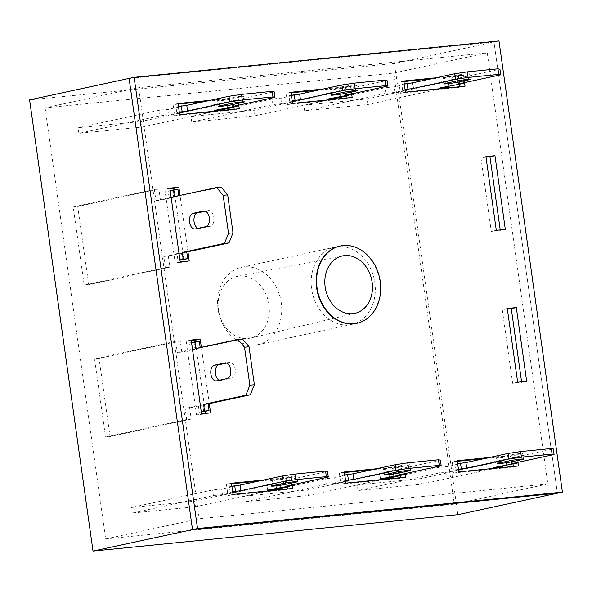 <?xml version="1.0" encoding="UTF-8"?>
<svg xmlns="http://www.w3.org/2000/svg" width="592" height="592" viewBox="0 0 592 592"><rect width="100%" height="100%" fill="white"/><g stroke="black" fill="none" stroke-linecap="round" stroke-linejoin="round"><path stroke-width="0.44" stroke-dasharray="2.96 2.22" d="M268.983 304.754A31.561 25.301 77.8 0 0 237.496 276.338A31.561 25.301 77.8 0 0 218.507 309.794A31.561 25.301 77.8 0 0 250.801 338.032A31.561 25.301 77.8 0 0 268.983 304.754M281.289 302.838A39.531 31.694 77.8 0 0 241.344 267.347A39.531 31.694 77.8 0 0 218.071 309.142A39.531 31.694 77.8 0 0 258.016 344.633A39.531 31.694 77.8 0 0 281.289 302.838M45.081 107.833L105.665 538.927L454.286 504.147L393.695 73.053L45.081 107.833L138.639 87.653L199.23 518.747L547.844 483.967L487.26 52.873L138.639 87.653M498.989 40.929L493.972 42.01L557.383 493.203L493.972 42.01L129.1 78.41L493.972 42.01L394.472 63.47L29.6 99.878M457.882 514.67L394.472 63.47M105.665 538.927L199.23 518.747M393.695 73.053L487.26 52.873M454.286 504.147L547.844 483.967M337.751 246.723A39.531 31.694 77.8 0 0 334.909 247.167A39.531 31.694 77.8 0 0 311.917 290.731A39.531 31.694 77.8 0 0 348.74 324.897A39.531 31.694 77.8 0 0 351.581 324.453A39.531 31.694 77.8 0 0 374.573 280.882A39.531 31.694 77.8 0 0 337.751 246.723M258.016 344.633L356.591 323.373A39.531 31.694 77.8 0 0 379.583 279.801A39.531 31.694 77.8 0 0 342.761 245.636A39.531 31.694 77.8 0 0 339.919 246.087L241.344 267.347M209.279 403.655L201.361 347.304M517.919 462.33L516.853 454.767L489.281 457.52M292.13 484.855L291.064 477.293L263.492 480.045M464.55 82.606L463.484 75.043L435.912 77.796M351.655 93.869L350.59 86.306L323.017 89.059M405.024 473.593L403.959 466.03L376.386 468.783M238.761 105.139L237.703 97.569L210.123 100.322M187.938 251.77L180.02 195.419M486.025 157.183L480.926 157.694L491.286 231.398L500.314 230.503L500.233 229.925M191.26 340.607L186.169 341.118L196.529 414.829L205.557 413.926L205.476 413.357M205.209 411.44L195.419 341.754M457.327 461.286L452.229 461.797L453.798 472.964L513.412 467.014L513.331 466.444M512.99 464.024L511.836 455.847L484.263 458.6M231.539 483.812L226.44 484.323L228.016 495.489L287.623 489.54L287.542 488.97M287.201 486.55L286.054 478.373L258.475 481.126M403.959 81.563L398.867 82.073L400.436 93.24L460.043 87.298L459.962 86.721M459.621 84.301L458.474 76.124L430.902 78.877M291.064 92.833L285.973 93.336L287.542 104.503L347.149 98.561L347.067 97.983M346.727 95.564L345.58 87.394L318.008 90.139M344.433 472.549L339.334 473.06L340.903 484.226L400.518 478.277L400.436 477.707M400.096 475.287L398.949 467.11L371.369 469.863M507.366 309.068L502.275 309.579L512.635 383.29L521.663 382.388L521.582 381.818M178.17 104.096L173.079 104.599L174.647 115.773L234.254 109.823L234.173 109.246M233.833 106.826L232.686 98.657L205.113 101.402M169.919 188.722L164.82 189.225L175.18 262.937L184.216 262.041L184.134 261.464M183.86 259.548L174.07 189.869M405.446 92.16L400.436 93.24M465.06 86.217L460.043 87.298M463.484 75.043L458.474 76.124M403.877 80.993L398.867 82.073M292.552 103.422L287.542 104.503M352.166 97.48L347.149 98.561M350.59 86.306L345.58 87.394M290.983 92.256L285.973 93.336M231.457 483.242L226.44 484.323M233.026 494.409L228.016 495.489M292.633 488.459L287.623 489.54M291.064 477.293L286.054 478.373M344.352 471.979L339.334 473.06M345.92 483.146L340.903 484.226M405.527 477.196L400.518 478.277M403.959 466.03L398.949 467.11M457.246 460.717L452.229 461.797M458.815 471.883L453.798 472.964M518.422 465.934L513.412 467.014M516.853 454.767L511.836 455.847M507.285 308.499L502.275 309.579M517.645 382.21L512.635 383.29M526.68 381.307L521.663 382.388M191.186 340.037L186.169 341.118M201.546 413.749L196.529 414.829M210.574 412.846L205.557 413.926M179.665 114.685L174.647 115.773M239.272 108.743L234.254 109.823M237.703 97.569L232.686 98.657M178.088 103.519L173.079 104.599M496.303 230.318L491.286 231.398M505.331 229.422L500.314 230.503M485.943 156.606L480.926 157.694M180.197 261.856L175.18 262.937M189.225 260.954L184.216 262.041M169.837 188.145L164.82 189.225M179.383 112.709L169.075 114.929L160.04 115.832L78.884 133.341L142.11 127.036L216.265 111.037M179.295 112.103L176.853 112.628L179.339 112.376M178.51 106.516L176.068 107.041L181.485 106.501L168.291 109.35L159.255 110.253L78.1 127.754L141.325 121.449L222.481 103.94L213.446 104.843L226.647 101.994L232.064 101.454L237.34 100.314L231.923 100.855L274.148 91.745M218.855 100.322A7.903 0.429 172 0 0 217.353 100.795A7.903 0.429 172 0 0 222.777 100.44A7.903 0.429 172 0 0 231.502 99.064L242.061 96.785A7.903 0.429 172 0 0 243.564 96.318A7.903 0.429 172 0 0 238.139 96.666A7.903 0.429 172 0 0 229.415 98.05L218.855 100.322L219.639 105.909M78.884 133.341L78.1 127.754M160.04 115.832L159.255 110.253M142.11 127.036L141.325 121.449M223.117 108.506L222.481 103.94M214.23 110.43L213.446 104.843M227.432 107.581L226.647 101.994M232.848 107.041L232.064 101.454M238.043 105.295L237.34 100.314M232.708 106.442L231.923 100.855M176.853 112.628L176.068 107.041M182.269 112.088L181.485 106.501M169.075 114.929L168.291 109.35M292.278 101.447L281.97 103.667L272.934 104.569L191.778 122.078L255.004 115.773L329.159 99.774M292.189 100.832L289.747 101.365L292.233 101.114M291.405 95.253L288.963 95.778L294.379 95.238L281.185 98.087L272.15 98.99L233.892 107.241M216.317 111.03L190.994 116.491L254.212 110.186L335.375 92.678L326.34 93.58L339.534 90.731L344.958 90.191L350.235 89.052L344.818 89.592L387.042 80.482M331.749 89.059A7.903 0.429 172 0 0 330.247 89.533A7.903 0.429 172 0 0 335.671 89.177A7.903 0.429 172 0 0 344.396 87.801L354.956 85.522A7.903 0.429 172 0 0 356.458 85.056A7.903 0.429 172 0 0 351.034 85.403A7.903 0.429 172 0 0 342.309 86.787L331.749 89.059L332.534 94.646M191.778 122.078L190.994 116.491M272.934 104.569L272.15 98.99M255.004 115.773L254.212 110.186M336.012 97.243L335.375 92.678M327.124 99.167L326.34 93.58M340.326 96.318L339.534 90.731M345.743 95.778L344.958 90.191M350.938 94.024L350.235 89.052M345.602 95.179L344.818 89.592M289.747 101.365L288.963 95.778M295.164 100.825L294.379 95.238M281.97 103.667L281.185 98.087M458.534 469.9L448.225 472.127L439.197 473.03L358.042 490.531L421.26 484.226L495.423 468.228M458.452 469.293L456.003 469.819L458.489 469.574M457.668 463.706L455.218 464.239L460.643 463.699L447.441 466.54L438.413 467.443L400.155 475.694M382.58 479.49L357.257 484.952L420.475 478.639L501.631 461.138L492.603 462.034L505.797 459.192L511.214 458.652L516.498 457.512L511.074 458.053L553.305 448.943M498.013 457.52A7.903 0.429 172 0 0 496.503 457.986A7.903 0.429 172 0 0 501.935 457.638A7.903 0.429 172 0 0 510.652 456.254L521.212 453.983A7.903 0.429 172 0 0 522.721 453.509A7.903 0.429 172 0 0 517.29 453.864A7.903 0.429 172 0 0 508.565 455.241L498.013 457.52L498.797 463.099M358.042 490.531L357.257 484.952M439.197 473.03L438.413 467.443M421.26 484.226L420.475 478.639M502.275 465.704L501.631 461.138M493.388 467.621L492.603 462.034M506.582 464.772L505.797 459.192M511.999 464.232L511.214 458.652M517.193 462.485L516.498 457.512M511.858 463.632L511.074 458.053M456.003 469.819L455.218 464.239M461.427 469.278L460.643 463.699M448.225 472.127L447.441 466.54M345.647 481.163L335.338 483.39L326.303 484.293L245.147 501.801L308.365 495.489L382.528 479.49M345.558 480.556L343.116 481.081L345.595 480.837M344.773 474.969L342.324 475.502L347.748 474.962L334.547 477.803L325.519 478.706L287.261 486.957M269.686 490.753L244.363 496.214L307.581 489.91L388.737 472.401L379.709 473.297L392.903 470.455L398.32 469.915L403.603 468.775L398.179 469.315L440.411 460.206M385.118 468.783A7.903 0.429 172 0 0 383.609 469.249A7.903 0.429 172 0 0 389.04 468.901A7.903 0.429 172 0 0 397.765 467.517L408.317 465.245A7.903 0.429 172 0 0 409.827 464.772A7.903 0.429 172 0 0 404.395 465.127A7.903 0.429 172 0 0 395.678 466.503L385.118 468.783L385.903 474.37M245.147 501.801L244.363 496.214M326.303 484.293L325.519 478.706M308.365 495.489L307.581 489.91M389.381 476.967L388.737 472.401M380.493 478.884L379.709 473.297M393.687 476.035L392.903 470.455M399.104 475.494L398.32 469.915M404.299 473.748L403.603 468.775M398.971 474.902L398.179 469.315M343.116 481.081L342.324 475.502M348.533 480.541L347.748 474.962M335.338 483.39L334.547 477.803M232.752 492.433L222.444 494.653L213.409 495.556L132.253 513.064L195.471 506.752L269.634 490.753M232.663 491.819L230.221 492.344L232.7 492.1M231.879 486.239L229.437 486.765L234.854 486.224L221.66 489.066L212.624 489.969L131.468 507.477L194.687 501.172L275.842 483.664L266.814 484.567L290.709 480.038L285.292 480.578L327.517 471.469M272.224 480.045A7.903 0.429 172 0 0 270.714 480.512A7.903 0.429 172 0 0 276.146 480.164A7.903 0.429 172 0 0 284.87 478.787L295.423 476.508A7.903 0.429 172 0 0 296.932 476.035A7.903 0.429 172 0 0 291.501 476.39A7.903 0.429 172 0 0 282.784 477.766L272.224 480.045L273.008 485.632M132.253 513.064L131.468 507.477M213.409 495.556L212.624 489.969M195.471 506.752L194.687 501.172M276.486 488.23L275.842 483.664M267.599 490.146L266.814 484.567M280.793 487.297L280.009 481.718M286.217 486.757L285.425 481.178M291.405 485.011L290.709 480.038M286.077 486.165L285.292 480.578M230.221 492.344L229.437 486.765M235.638 491.804L234.854 486.224M222.444 494.653L221.66 489.066M203.781 411.751L202.841 405.046L189.64 407.895L191.209 419.062L110.053 436.57L99.064 358.389L180.227 340.881L181.796 352.055L194.99 349.206L194.05 342.502L199.326 341.362M200.2 347.556L200.266 348.066L242.498 338.957M226.677 363.081L229.489 362.474A7.903 4.706 84.3 0 1 229.8 362.43A7.903 4.706 84.3 0 1 235.239 369.563A7.903 4.706 84.3 0 1 231.687 378.11L221.127 380.39A7.903 4.706 84.3 0 1 220.816 380.441A7.903 4.706 84.3 0 1 219.417 380.234M201.265 411.766L199.267 412.195L198.32 405.498L185.126 408.347L186.695 419.513L105.539 437.022L94.55 358.841L175.706 341.332L177.274 352.499L190.476 349.657L189.529 342.953L191.534 342.524M110.053 436.57L105.539 437.022M191.209 419.062L186.695 419.513M99.064 358.389L94.55 358.841M180.227 340.881L175.706 341.332M181.796 352.055L177.274 352.499M194.99 349.206L190.476 349.657M194.05 342.502L189.529 342.953M200.266 348.066L195.752 348.518M201.295 411.995L199.267 412.195M202.841 405.046L198.32 405.498M189.64 407.895L185.126 408.347M405.172 90.184L394.864 92.404L385.829 93.307L304.673 110.815L367.891 104.51L442.054 88.511M405.083 89.57L402.641 90.102L405.128 89.851M404.299 83.99L401.857 84.515L407.274 83.975L394.08 86.824L385.044 87.72L346.786 95.978M329.211 99.767L303.888 105.228L367.107 98.923L448.27 81.415L439.234 82.318L452.429 79.469L457.853 78.928L463.129 77.789L457.712 78.329L499.937 69.22M444.644 77.796A7.903 0.429 172 0 0 443.142 78.27A7.903 0.429 172 0 0 448.566 77.915A7.903 0.429 172 0 0 457.29 76.538L467.843 74.259A7.903 0.429 172 0 0 469.352 73.793A7.903 0.429 172 0 0 463.928 74.141A7.903 0.429 172 0 0 455.204 75.524L444.644 77.796L445.428 83.383M304.673 110.815L303.888 105.228M385.829 93.307L385.044 87.72M367.891 104.51L367.107 98.923M448.906 85.981L448.27 81.415M440.019 87.897L439.234 82.318M453.22 85.056L452.429 79.469M458.637 84.515L457.853 78.928M463.832 82.762L463.129 77.789M458.497 83.916L457.712 78.329M402.641 90.102L401.857 84.515M408.058 89.562L407.274 83.975M394.864 92.404L394.08 86.824M170.185 190.631L168.187 191.068L169.127 197.765L155.933 200.614L154.364 189.447L73.208 206.956L84.19 285.129L165.346 267.621L163.777 256.454L176.978 253.605L177.918 260.31L179.916 259.881M177.977 189.477L172.701 190.617L173.641 197.314L160.447 200.163L158.878 188.996L77.722 206.504L88.704 284.678L169.867 267.17L168.298 256.003L181.492 253.161L182.432 259.858M221.149 187.072L178.925 196.181L178.851 195.671M198.068 228.349A7.903 4.706 -95.7 0 0 199.467 228.549A7.903 4.706 -95.7 0 0 199.778 228.497L210.338 226.225A7.903 4.706 -95.7 0 0 213.89 217.671A7.903 4.706 -95.7 0 0 208.451 210.537A7.903 4.706 -95.7 0 0 208.14 210.589L205.335 211.196M73.208 206.956L77.722 206.504M154.364 189.447L158.878 188.996M84.19 285.129L88.704 284.678M165.346 267.621L169.867 267.17M163.777 256.454L168.298 256.003M176.978 253.605L181.492 253.161M177.918 260.31L179.953 260.11M174.403 196.625L178.925 196.181M168.187 191.068L172.701 190.617M169.127 197.765L173.641 197.314M155.933 200.614L160.447 200.163M232.094 103.267L231.502 99.064M242.772 101.868L242.061 96.785M230.199 103.63L229.415 98.05M344.988 92.004L344.396 87.801M355.666 90.598L354.956 85.522M343.094 92.367L342.309 86.787M511.244 460.458L510.652 456.254M521.929 459.059L521.212 453.983M509.357 460.828L508.565 455.241M398.349 471.72L397.765 467.517M409.035 470.322L408.317 465.245M396.462 472.09L395.678 466.503M285.455 482.983L284.87 478.787M296.141 481.585L295.423 476.508M283.568 483.353L282.784 477.766M221.127 380.39L216.613 380.841M229.489 362.474L225.604 362.866M231.687 378.11L227.165 378.562M457.882 80.741L457.29 76.538M468.561 79.335L467.843 74.259M455.988 81.104L455.204 75.524M195.264 228.949L199.778 228.497M205.824 226.677L210.338 226.225M204.255 210.974L208.14 210.589M342.842 255.855L237.496 276.338M355.222 313.264L250.801 338.032M339.919 246.087L334.909 247.167M356.591 323.373L351.581 324.453M218.137 106.382L217.353 100.795M244.348 101.898L243.564 96.318M331.032 95.112L330.247 89.533M357.242 90.635L356.458 85.056M497.287 463.573L496.503 457.986M523.506 459.096L522.721 453.509M384.393 474.836L383.609 469.249M410.611 470.359L409.827 464.772M271.499 486.099L270.714 480.512M297.717 481.622L296.932 476.035M220.816 380.441L216.295 380.885M229.8 362.43L225.286 362.874M443.926 83.849L443.142 78.27M470.137 79.372L469.352 73.793M194.953 229L199.467 228.549M203.937 210.989L208.451 210.537"/><path stroke-width="0.89" d="M372.139 282.295A29.363 23.547 77.8 0 0 342.842 255.855A29.363 23.547 77.8 0 0 325.171 286.987A29.363 23.547 77.8 0 0 355.222 313.264A29.363 23.547 77.8 0 0 372.139 282.295M380.264 281.489A39.531 31.694 77.8 0 0 340.319 245.998A39.531 31.694 77.8 0 0 317.046 287.793A39.531 31.694 77.8 0 0 356.991 323.284A39.531 31.694 77.8 0 0 380.264 281.489M93.011 551.071L29.6 99.878L129.1 78.41L192.511 529.611L557.383 493.203L457.882 514.67L93.011 551.071L192.511 529.611L557.383 493.203L562.4 492.122L498.989 40.929L134.118 77.33L197.528 528.53L562.4 492.122M340.319 245.998L339.919 246.087A39.531 31.694 77.8 0 0 316.927 289.651A39.531 31.694 77.8 0 0 353.75 323.817A39.531 31.694 77.8 0 0 356.591 323.373L356.991 323.284M505.331 229.422L494.971 155.711L485.943 156.606L496.303 230.318L505.331 229.422M201.361 347.304L200.214 339.135L191.186 340.037L201.546 413.749L210.574 412.846L209.279 403.655M489.281 457.52L457.246 460.717L458.815 471.883L518.422 465.934L517.919 462.33M263.492 480.045L231.457 483.242L233.026 494.409L292.633 488.459L292.13 484.855M435.912 77.796L403.877 80.993L405.446 92.16L465.06 86.217L464.55 82.606M323.017 89.059L290.983 92.256L292.552 103.422L352.166 97.48L351.655 93.869M376.386 468.783L344.352 471.979L345.92 483.146L405.527 477.196L405.024 473.593M517.645 382.21L526.68 381.307L516.32 307.596L507.285 308.499L517.645 382.21M210.123 100.322L178.088 103.519L179.665 114.685L239.272 108.743L238.761 105.139M180.02 195.419L178.865 187.25L169.837 188.145L180.197 261.856L189.225 260.954L187.938 251.77M500.233 229.925L489.954 156.791L486.025 157.183M205.476 413.357L205.209 411.44M195.419 341.754L195.197 340.215L191.26 340.607M513.331 466.444L512.99 464.024M484.263 458.6L457.327 461.286M287.542 488.97L287.201 486.55M258.475 481.126L231.539 483.812M459.962 86.721L459.621 84.301M430.902 78.877L403.959 81.563M134.118 77.33L129.1 78.41L192.511 529.611L197.528 528.53M347.067 97.983L346.727 95.564M318.008 90.139L291.064 92.833M400.436 477.707L400.096 475.287M371.369 469.863L344.433 472.549M521.582 381.818L511.303 308.676L507.366 309.068M234.173 109.246L233.833 106.826M205.113 101.402L178.17 104.096M184.134 261.464L183.86 259.548M174.07 189.869L173.856 188.33L169.919 188.722M516.32 307.596L511.303 308.676M200.214 339.135L195.197 340.215M494.971 155.711L489.954 156.791M178.865 187.25L173.856 188.33M216.265 111.037L223.265 109.527L214.23 110.43L238.125 105.901L232.708 106.442L274.932 97.332L272.986 96.918L242.283 99.981L229.777 101.839L187.553 110.948L179.295 112.103M179.339 112.376L182.269 112.088L179.383 112.709M232.286 104.651L242.846 102.372A7.903 0.429 172 0 0 244.348 101.898A7.903 0.429 172 0 0 238.924 102.253A7.903 0.429 172 0 0 230.199 103.63L219.639 105.909A7.903 0.429 172 0 0 218.137 106.382A7.903 0.429 172 0 0 223.561 106.027A7.903 0.429 172 0 0 232.286 104.651L232.094 103.267M274.932 97.332L274.148 91.745L272.202 91.331L241.499 94.394L228.993 96.252L186.761 105.361L178.51 106.516M223.265 109.527L223.117 108.506M238.125 105.901L238.043 105.295M272.986 96.918L272.202 91.331M242.283 99.981L241.499 94.394M229.777 101.839L228.993 96.252M187.553 110.948L186.761 105.361M182.129 111.488L181.344 105.901M329.159 99.774L336.16 98.265L327.124 99.167L351.019 94.639L345.602 95.179L387.827 86.069L385.88 85.648L355.178 88.711L342.672 90.576L300.44 99.685L292.189 100.832M292.233 101.114L295.164 100.825L292.278 101.447M345.18 93.381L355.74 91.109A7.903 0.429 172 0 0 357.242 90.635A7.903 0.429 172 0 0 351.818 90.99A7.903 0.429 172 0 0 343.094 92.367L332.534 94.646A7.903 0.429 172 0 0 331.032 95.112A7.903 0.429 172 0 0 336.456 94.764A7.903 0.429 172 0 0 345.18 93.381L344.988 92.004M233.892 107.241L216.317 111.03M387.827 86.069L387.042 80.482L385.096 80.068L354.393 83.132L341.887 84.989L299.656 94.098L291.405 95.253M336.16 98.265L336.012 97.243M351.019 94.639L350.938 94.024M385.88 85.648L385.096 80.068M355.178 88.711L354.393 83.132M342.672 90.576L341.887 84.989M300.44 99.685L299.656 94.098M295.023 100.226L294.239 94.639M495.423 468.228L502.416 466.718L493.388 467.621L517.282 463.092L511.858 463.632L554.09 454.523L552.144 454.108L521.434 457.172L508.935 459.029L466.703 468.139L458.452 469.293M458.489 469.574L461.427 469.278L458.534 469.9M511.444 461.841L521.996 459.562A7.903 0.429 172 0 0 523.506 459.096A7.903 0.429 172 0 0 518.074 459.444A7.903 0.429 172 0 0 509.357 460.828L498.797 463.099A7.903 0.429 172 0 0 497.287 463.573A7.903 0.429 172 0 0 502.719 463.218A7.903 0.429 172 0 0 511.444 461.841L511.244 460.458M400.155 475.694L382.58 479.49M554.09 454.523L553.305 448.943L551.359 448.521L520.649 451.585L508.151 453.45L465.919 462.559L457.668 463.706M502.416 466.718L502.275 465.704M517.282 463.092L517.193 462.485M552.144 454.108L551.359 448.521M521.434 457.172L520.649 451.585M508.935 459.029L508.151 453.45M466.703 468.139L465.919 462.559M461.286 468.679L460.502 463.099M382.528 479.49L389.521 477.981L380.493 478.884L404.388 474.355L398.971 474.902L441.195 465.793L439.249 465.371L408.539 468.435L396.041 470.292L353.809 479.402L345.558 480.556M345.595 480.837L348.533 480.541L345.647 481.163M398.549 473.104L409.102 470.825A7.903 0.429 172 0 0 410.611 470.359A7.903 0.429 172 0 0 405.18 470.707A7.903 0.429 172 0 0 396.462 472.09L385.903 474.37A7.903 0.429 172 0 0 384.393 474.836A7.903 0.429 172 0 0 389.825 474.481A7.903 0.429 172 0 0 398.549 473.104L398.349 471.72M287.261 486.957L269.686 490.753M441.195 465.793L440.411 460.206L438.465 459.784L407.755 462.848L395.256 464.713L353.024 473.822L344.773 474.969M389.521 477.981L389.381 476.967M404.388 474.355L404.299 473.748M439.249 465.371L438.465 459.784M408.539 468.435L407.755 462.848M396.041 470.292L395.256 464.713M353.809 479.402L353.024 473.822M348.392 479.942L347.608 474.362M269.634 490.753L276.627 489.244L267.599 490.146L291.493 485.625L286.077 486.165L328.301 477.056L326.355 476.634L295.645 479.698L283.146 481.555L240.914 490.664L232.663 491.819M232.7 492.1L235.638 491.804L232.752 492.433M285.655 484.367L296.207 482.088A7.903 0.429 172 0 0 297.717 481.622A7.903 0.429 172 0 0 292.285 481.977A7.903 0.429 172 0 0 283.568 483.353L273.008 485.632A7.903 0.429 172 0 0 271.499 486.099A7.903 0.429 172 0 0 276.93 485.743A7.903 0.429 172 0 0 285.655 484.367L285.455 482.983M328.301 477.056L327.517 471.469L325.57 471.054L294.86 474.118L282.362 475.975L240.13 485.085L231.879 486.239M276.627 489.244L276.486 488.23M291.493 485.625L291.405 485.011M326.355 476.634L325.57 471.054M295.645 479.698L294.86 474.118M283.146 481.555L282.362 475.975M240.914 490.664L240.13 485.085M235.498 491.212L234.713 485.625M191.534 342.524L199.326 341.362L200.2 347.556M194.812 341.813L195.752 348.518L237.984 339.408L242.498 338.957L249.032 346.749L254.368 384.726L250.342 394.797L208.118 403.907L209.057 410.611L201.295 411.995M219.417 380.234A7.903 4.706 84.3 0 1 215.288 372.139A7.903 4.706 84.3 0 1 218.929 364.753L226.677 363.081M237.984 339.408L244.518 347.201L249.854 385.177L245.828 395.249L203.604 404.358L204.543 411.063L201.265 411.766M216.613 380.841A7.903 4.706 84.3 0 1 216.295 380.885A7.903 4.706 84.3 0 1 210.856 373.752A7.903 4.706 84.3 0 1 214.415 365.205L224.967 362.926A7.903 4.706 84.3 0 1 225.286 362.874A7.903 4.706 84.3 0 1 230.725 370.015A7.903 4.706 84.3 0 1 227.165 378.562L216.613 380.841M249.032 346.749L244.518 347.201M254.368 384.726L249.854 385.177M250.342 394.797L245.828 395.249M208.118 403.907L203.604 404.358M209.057 410.611L204.543 411.063M442.054 88.511L449.054 87.002L440.019 87.897L463.913 83.376L458.497 83.916L500.721 74.807L498.775 74.385L468.072 77.448L455.566 79.313L413.334 88.423L405.083 89.57M405.128 89.851L408.058 89.562L405.172 90.184M458.075 82.118L468.635 79.846A7.903 0.429 172 0 0 470.137 79.372A7.903 0.429 172 0 0 464.713 79.728A7.903 0.429 172 0 0 455.988 81.104L445.428 83.383A7.903 0.429 172 0 0 443.926 83.849A7.903 0.429 172 0 0 449.35 83.502A7.903 0.429 172 0 0 458.075 82.118L457.882 80.741M346.786 95.978L329.211 99.767M500.721 74.807L499.937 69.22L497.99 68.805L467.288 71.869L454.782 73.726L412.55 82.836L404.299 83.99M449.054 87.002L448.906 85.981M463.913 83.376L463.832 82.762M498.775 74.385L497.99 68.805M468.072 77.448L467.288 71.869M455.566 79.313L454.782 73.726M413.334 88.423L412.55 82.836M407.918 88.963L407.133 83.376M179.916 259.881L183.194 259.17L182.255 252.473L224.479 243.364L228.505 233.285L223.169 195.316L216.635 187.516L174.403 196.625L173.463 189.928L170.185 190.631M195.264 228.949L205.824 226.677A7.903 4.706 -95.7 0 0 209.376 218.122A7.903 4.706 -95.7 0 0 203.937 210.989A7.903 4.706 -95.7 0 0 203.626 211.041L193.066 213.312A7.903 4.706 -95.7 0 0 189.514 221.867A7.903 4.706 -95.7 0 0 194.953 229A7.903 4.706 -95.7 0 0 195.264 228.949M178.851 195.671L177.977 189.477L173.463 189.928M179.953 260.11L187.708 258.719L186.769 252.022L229 242.912L233.019 232.834L227.683 194.864L221.149 187.072L216.635 187.516M205.335 211.196L197.58 212.868A7.903 4.706 -95.7 0 0 193.939 220.254A7.903 4.706 -95.7 0 0 198.068 228.349M183.194 259.17L187.708 258.719M182.255 252.473L186.769 252.022M224.479 243.364L229 242.912M228.505 233.285L233.019 232.834M223.169 195.316L227.683 194.864M242.846 102.372L242.772 101.868M355.74 91.109L355.666 90.598M521.996 459.562L521.929 459.059M409.102 470.825L409.035 470.322M296.207 482.088L296.141 481.585M218.929 364.753L214.415 365.205M225.604 362.866L224.967 362.926M468.635 79.846L468.561 79.335M193.066 213.312L197.58 212.868M203.626 211.041L204.255 210.974"/></g></svg>
